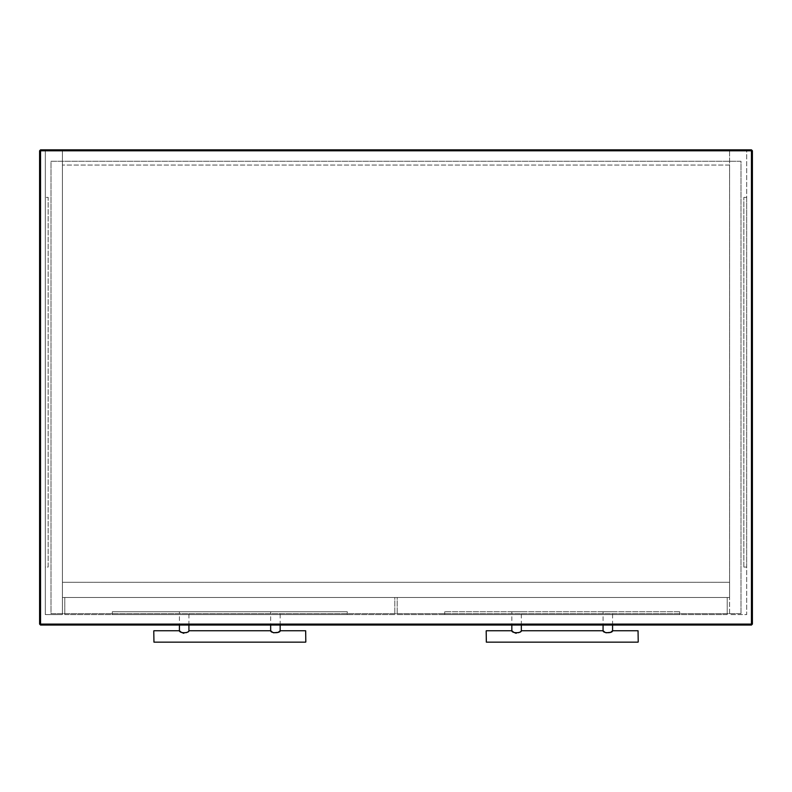 <?xml version="1.0" encoding="UTF-8"?>
<svg xmlns="http://www.w3.org/2000/svg" width="792" height="792" viewBox="0 0 792 792"><rect width="100%" height="100%" fill="white"/><g stroke="black" fill="none" stroke-linecap="round" stroke-linejoin="round"><path stroke-width="0.59" stroke-dasharray="3.96 2.97" d="M64.786 614.592L64.786 597.485L64.786 614.592L394.812 614.592L394.812 597.485L64.786 597.485L394.812 597.485L394.812 614.592L64.786 614.592M347.292 614.592L112.306 614.592L347.292 614.592L347.292 611.741L112.306 611.741L112.306 614.592L112.306 611.741L347.292 611.741L347.292 614.592M62.41 597.485L729.59 597.485L62.41 597.485L62.41 165.053L62.41 597.485L729.59 597.485L729.59 582.278L62.41 582.278L729.59 582.278L729.59 597.485L729.59 165.053L62.41 165.053L729.59 165.053L729.59 149.846L746.698 149.846L729.59 149.846L729.59 614.592L746.698 614.592L746.698 149.846L746.698 614.592L729.59 614.592L729.59 149.846L729.59 165.053L62.41 165.053L62.41 149.846L45.302 149.846L62.41 149.846L62.41 614.592L62.41 149.846L729.59 149.846L62.41 149.846L62.41 165.053L729.59 165.053L729.59 597.485L62.41 597.485M45.302 614.592L62.41 614.592L45.302 614.592L45.302 149.846L45.302 614.592M45.302 567.072L45.302 197.366L45.302 567.072L48.154 567.072L48.154 197.366L45.302 197.366L48.154 197.366L48.154 567.072L45.302 567.072M727.214 614.592L727.214 597.485L727.214 614.592L397.188 614.592L397.188 597.485L727.214 597.485L397.188 597.485L397.188 614.592L727.214 614.592M444.708 614.592L679.694 614.592L444.708 614.592L444.708 611.741L444.708 614.592M679.694 611.741L444.708 611.741L679.694 611.741L679.694 614.592L679.694 611.741M746.698 197.366L746.698 567.072L746.698 197.366L743.846 197.366L746.698 197.366M743.846 567.072L746.698 567.072L743.846 567.072L743.846 197.366L743.846 567.072M280.17 625.046L280.17 611.741L270.666 611.741L270.666 625.046M188.932 625.046L188.932 611.741L179.428 611.741L179.428 625.046M305.643 630.749L305.643 642.154M153.955 642.154L153.955 630.749M180.853 631.867L181.556 632.353M182.318 632.788L183.2 633.154M183.774 633.273L186.199 632.709M186.823 632.343L187.506 631.867M187.734 631.699L188.932 630.749M272.092 631.867L273.567 632.798M278.061 632.343L278.744 631.867M179.428 611.741L188.932 611.741M305.831 641.966L305.831 630.937M153.767 641.966L153.767 630.937M270.666 611.741L280.17 611.741M612.572 625.046L612.572 611.741L603.068 611.741L603.068 625.046M521.334 625.046L521.334 611.741L511.83 611.741L511.83 625.046M638.045 630.749L638.045 642.154M486.357 642.154L486.357 630.749M513.256 631.867L513.958 632.353M514.721 632.788L515.602 633.154M516.176 633.273L518.602 632.709M519.225 632.343L519.908 631.867M520.136 631.699L521.334 630.749M604.494 631.867L605.969 632.798M610.464 632.343L611.147 631.867M511.83 611.741L521.334 611.741M638.233 641.966L638.233 630.937M486.169 641.966L486.169 630.937M603.068 611.741L612.572 611.741M40.55 149.846L751.45 149.846L751.45 624.096L40.55 624.096L40.55 149.846M740.995 613.642L740.995 161.251L51.005 161.251L51.005 613.642L740.995 613.642L740.995 161.251L51.005 161.251L51.005 613.642L740.995 613.642M752.4 150.797L752.4 624.096L751.45 624.096L751.45 625.046L40.55 625.046L40.55 624.096L39.6 624.096L39.6 150.797M39.6 624.096L40.55 625.046L39.6 624.096M751.45 625.046L752.4 624.096L751.45 625.046"/><path stroke-width="1.19" d="M153.767 630.937L153.955 642.154L153.767 630.937M305.831 641.966L305.643 630.749L305.831 641.966M270.666 625.046L270.666 630.749C270.438 633.362 280.408 633.352 280.17 630.749L280.17 625.046M179.428 625.046L179.428 630.749C179.2 633.352 189.159 633.352 188.932 630.749L188.932 625.046M305.643 630.749L280.17 630.749L278.744 631.867M272.092 631.867L270.666 630.749L188.932 630.749M180.853 631.867L179.428 630.749L153.955 630.749M153.955 642.154L305.643 642.154M181.556 632.353L182.318 632.788M183.2 633.154L183.774 633.273M186.199 632.709L186.823 632.343M273.567 632.798L278.061 632.343M486.169 630.937L486.357 642.154L486.169 630.937M638.233 641.966L638.045 630.749L638.233 641.966M603.068 625.046L603.068 630.749C602.841 633.362 612.81 633.352 612.572 630.749L612.572 625.046M511.83 625.046L511.83 630.749C511.602 633.352 521.562 633.352 521.334 630.749L521.334 625.046M638.045 630.749L612.572 630.749L611.147 631.867M604.494 631.867L603.068 630.749L521.334 630.749M513.256 631.867L511.83 630.749L486.357 630.749M486.357 642.154L638.045 642.154M513.958 632.353L514.721 632.788M515.602 633.154L516.176 633.273M518.602 632.709L519.225 632.343M605.969 632.798L610.464 632.343M39.6 150.797L39.6 624.096L40.55 625.046L751.45 625.046L752.4 624.096L752.4 150.797L751.45 149.846L40.55 149.846L39.6 150.797L40.55 149.846L39.6 150.797L751.45 150.797L751.45 624.096L40.55 624.096L40.55 149.846M751.45 149.846L752.4 150.797L751.45 150.797L751.45 149.846M40.55 625.046L40.55 624.096L39.6 624.096M751.45 625.046L751.45 624.096L752.4 624.096"/></g></svg>
